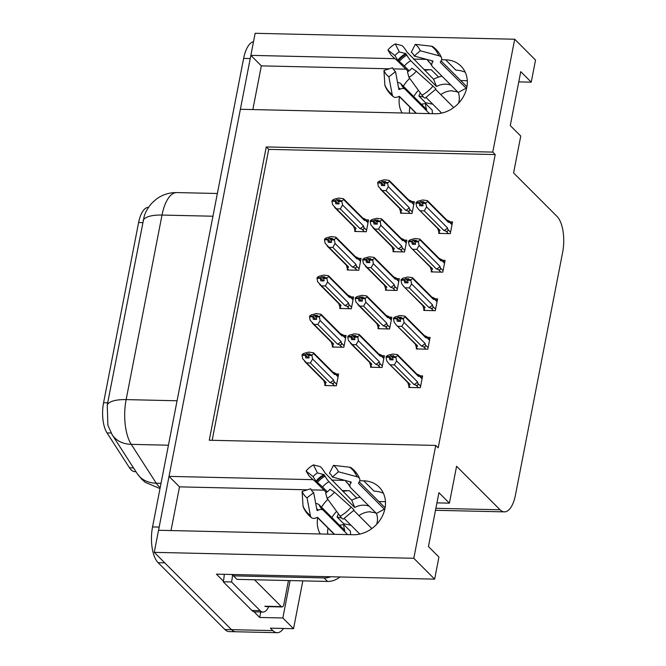 <?xml version="1.0" encoding="UTF-8"?>
<svg xmlns="http://www.w3.org/2000/svg" width="666" height="666" viewBox="0 0 666 666"><rect width="100%" height="100%" fill="white"/><g stroke="black" fill="none" stroke-linecap="round" stroke-linejoin="round"><path stroke-width="1" d="M413.728 96.587A29.196 24.534 135 0 1 418.439 90.343M403.38 86.23A29.196 24.534 135 0 1 409.707 78.397M424.758 70.405A29.196 24.534 135 0 1 431.293 69.755L423.942 69.58M331.893 517.59A29.196 24.534 135 0 1 336.605 511.346M342.108 490.584L349.459 490.75A29.196 24.534 -45 0 0 342.923 491.4M327.872 499.4A29.196 24.534 -45 0 0 321.545 507.234M135.956 471.695L134.907 471.67A24.634 10.406 -88.7 0 1 131.044 469.788A24.634 10.406 -88.7 0 1 129.47 467.798L107.026 432.917A24.634 10.406 -88.7 0 1 103.58 402.714L138.603 222.527A24.634 10.406 -88.7 0 1 148.568 207.342M283.5 628.463A27.373 11.563 -88.7 0 1 277.123 632.7L235.789 631.751A27.373 11.563 -88.7 0 1 231.51 629.661L154.254 552.347L158.541 530.278L353.288 534.731A29.196 24.534 -45 0 0 381.743 517.299A29.196 24.534 -45 0 0 379.179 487.146A29.196 24.534 -45 0 0 363.769 480.827L359.74 480.735M383.416 493.265A29.196 24.534 -45 0 0 374.117 491.183L363.769 480.827M252.847 109.565L261.338 65.867L250.857 55.37L255.145 33.3L514.701 39.236L492.757 152.106L266.267 146.928L209.257 440.234L435.747 445.412L413.802 558.283L434.64 579.137L216.417 574.142L223.393 581.127M307.467 489.793L179.504 486.863L171.012 530.569M179.504 486.863L169.022 476.373L240.376 109.282L435.123 113.736A29.196 24.534 -45 0 0 463.578 96.295A29.196 24.534 -45 0 0 461.014 66.142A29.196 24.534 -45 0 0 445.604 59.823L441.575 59.732M260.756 611.996L259.69 617.457L253.996 611.754M290.11 580.577L282.842 617.981L259.69 617.457M282.842 617.981L293.531 628.687L302.83 580.869M277.123 632.7A27.373 11.563 -88.7 0 1 272.835 630.61L270.388 628.163L293.531 628.687M413.802 558.283L154.254 552.347M518.772 81.868L531.243 82.159L535.531 60.09L514.701 39.236M426.756 59.391L413.453 59.091M394.946 58.666L250.857 55.37M344.921 480.394L331.618 480.086M313.112 479.67L169.022 476.373M436.938 502.872L449.408 503.155L456.576 466.267L500.066 509.781A27.373 11.563 91.3 0 0 504.353 511.871A27.373 11.563 91.3 0 0 515.467 495.005L562.653 252.248A27.373 11.563 91.3 0 0 557.076 216.483L513.594 172.96L520.762 136.064L510.273 125.574L520.754 71.662L531.243 82.159M409.473 113.145A29.196 24.534 135 0 1 409.831 107.076M460.705 80.544L467.291 80.694M327.639 534.149A29.196 24.534 135 0 1 328.005 528.071M434.64 579.137L438.927 557.067L428.446 546.57L438.919 492.665L449.408 503.155M378.871 501.548L385.456 501.698M435.747 445.412L438.195 447.86L495.204 154.562L492.757 152.106M495.204 154.562L268.714 149.375L212.163 440.301M268.714 149.375L266.267 146.928M431.443 270.721L431.21 271.903L442.782 272.169L445.079 260.373L442.565 260.314M423.959 309.232L423.726 310.414L435.298 310.681L437.595 298.884L435.073 298.826M416.475 347.744L416.242 348.926L427.813 349.192L430.103 337.396L427.589 337.337M410.198 387.47L408.957 386.222L408.757 387.437L420.329 387.704L422.619 375.907L420.104 375.849M438.927 232.209L438.703 233.391L450.274 233.658L452.564 221.861L450.05 221.803M393.198 250.508L392.965 251.69L404.537 251.948L406.826 240.16L404.312 240.101M386.921 290.234L385.681 288.986L385.481 290.201L397.053 290.459L399.342 278.671L396.828 278.613M378.221 327.53L377.997 328.713L389.568 328.971L391.858 317.183L389.344 317.124M370.737 366.042L370.504 367.224L382.076 367.482L384.374 355.694L381.859 355.636M400.682 211.996L400.449 213.178L412.021 213.436L414.319 201.648L411.804 201.59M347.461 268.798L347.227 269.98L358.799 270.246L361.097 258.45L358.583 258.4M339.976 307.309L339.743 308.491L351.315 308.758L353.613 296.969L351.09 296.911M332.492 345.82L332.259 347.003L343.831 347.269L346.12 335.481L343.606 335.423M325 384.332L324.775 385.514L336.347 385.78L338.636 373.992L336.122 373.934M354.945 230.286L354.72 231.468L366.292 231.735L368.581 219.938L366.067 219.888M324.109 490.176L311.28 489.876M317.657 517.715A29.196 24.534 -45 0 0 320.238 533.982M402.073 112.979A29.196 24.534 135 0 1 399.492 96.72M405.944 69.172L393.106 68.881M389.302 68.789L261.338 65.867M445.604 59.823L455.952 70.18A29.196 24.534 135 0 1 465.243 72.261M158.641 530.286A27.373 11.563 -88.7 0 1 159.166 527.081L250.233 58.566A27.373 11.563 -88.7 0 1 250.94 55.453M158.125 562.695L224.892 629.512A27.373 11.563 -88.7 0 0 229.179 631.601L235.789 631.751A27.373 11.563 -88.7 0 1 231.51 629.661L164.735 562.845L158.125 562.695A27.373 11.563 -88.7 0 1 152.547 526.931L243.623 58.417A27.373 11.563 -88.7 0 1 253.513 41.675M143.132 220.479A31.926 10.839 11 0 1 162.013 215.06A36.488 15.426 91.3 0 1 176.831 192.574C169.181 192.482 162.313 194.705 156.227 199.242L152.589 202.431C148.551 206.685 145.746 211.322 144.181 216.333L107.259 405.028L107.875 425.258L112.163 434.723A31.926 24.542 147.2 0 0 131.244 444.355L156.26 483.225A36.488 15.426 91.3 0 0 158.591 486.172A36.488 15.426 91.3 0 0 160.206 487.529M338.661 201.898L336.538 199.775L339.843 199.85L338.686 200.699L339.061 203.896L335.756 203.821L335.248 201.315L331.943 201.24L335.248 201.315M359.881 228.513L362.004 229.27C363.561 229.728 364.185 229.146 363.877 227.514L363.461 225.891L342.565 204.978L340.318 208.941L359.881 228.513A6.202 5.211 -45 0 0 363.461 225.891M356.16 231.502L354.911 230.253L356.077 228.43L336.521 208.849L340.318 208.941M336.538 199.775L335.381 200.624L332.076 200.549L333.699 199.359L338.611 198.068L343.406 198.668L343.614 199.592L364.51 220.496L365.326 220.105L368.023 222.81M361.971 217.732L365.443 219.264L365.326 220.105M338.02 203.871L335.281 201.14M338.428 203.879L335.348 200.799L332.076 200.549M336.521 208.849L332.65 204.753L331.943 201.24M334.632 207.442L354.637 227.464A6.202 5.211 -45 0 0 356.077 228.43M354.911 230.253L353.771 226.598M342.565 204.978L341.858 201.465L338.553 201.39M341.858 201.465L341.999 200.774L338.686 200.699M343.406 198.668L363.42 218.698A6.202 5.211 135 0 1 364.51 220.496M341.999 200.774L343.614 199.592M384.39 183.6L382.276 181.485L381.119 182.326L377.813 182.251L379.429 181.069L384.349 179.778L389.135 180.378L389.352 181.294L410.248 202.206L411.055 201.806L413.761 204.512M407.709 199.442L411.172 200.966L411.055 201.806M412.321 211.93L409.615 209.224L409.199 207.592L388.303 186.688L387.595 183.167L389.352 181.294M401.898 213.203L400.649 211.963L401.814 210.131L382.251 190.559L386.055 190.643L405.611 210.223L407.742 210.972L410.164 213.395M382.251 190.559L378.38 186.455L377.68 182.942L380.985 183.017L381.485 185.523L384.79 185.598L384.424 182.401L385.581 181.56L382.276 181.485M387.729 182.484L384.424 182.401M389.135 180.378L409.149 200.399A6.202 5.211 135 0 1 410.248 202.206M378.122 182.775L377.813 182.251M409.615 209.224C409.923 210.847 409.29 211.43 407.742 210.972M409.199 207.592A6.202 5.211 135 0 1 405.611 210.223M384.29 183.092L387.595 183.167M388.303 186.688L386.055 190.643M400.649 211.963L399.508 208.308M380.361 189.144L400.374 209.174A6.202 5.211 -45 0 0 401.814 210.131M377.68 182.942L380.985 183.017M383.749 185.581L381.019 182.842M381.119 182.326L384.165 185.589M381.085 182.509L377.78 182.434M440.143 233.425L438.894 232.176L440.06 230.353L418.614 209.365L416.633 206.676L415.959 202.98L419.264 203.055L419.738 205.744L423.043 205.819L422.535 203.313L425.849 203.388L425.982 202.697L422.669 202.622L423.826 201.773L420.521 201.698L419.33 202.722L416.025 202.647L417.682 201.282L422.594 199.991L427.389 200.591L427.597 201.507L448.493 222.419L449.309 222.028L452.006 224.733M422.003 205.794L419.264 203.055M415.925 203.163L419.23 203.238M419.364 202.547L416.059 202.472M419.33 202.722L422.411 205.802M422.644 203.821L420.521 201.698M438.894 232.176L437.753 228.521M418.614 209.365L438.619 229.387A6.202 5.211 -45 0 0 440.06 230.353M450.566 232.143L447.868 229.437C448.168 231.06 447.544 231.643 445.987 231.185L448.409 233.616M447.868 229.437L447.444 227.814A6.202 5.211 135 0 1 443.864 230.436L445.987 231.185M447.444 227.814L426.548 206.901L424.3 210.864L443.864 230.436M420.504 210.772L424.3 210.864M426.548 206.901L425.849 203.388M422.535 203.313L422.669 202.622M427.389 200.591L447.402 220.621A6.202 5.211 135 0 1 448.493 222.419M445.954 219.655L449.425 221.179L449.309 222.028M425.982 202.697L427.597 201.507M353.796 510.456L371.878 528.554M359.823 534.082L344.272 518.523M347.619 534.607L323.393 510.364A10.032 5.403 126.7 0 0 323.077 510.089A10.032 5.403 126.7 0 0 318.431 510.081L317.532 510.481A0.916 0.491 -53.3 0 1 317.116 510.481A0.916 0.491 -53.3 0 1 316.991 510.273L313.678 492.599L307.043 497.843L310.356 515.517A10.032 5.403 126.7 0 0 311.655 517.79A10.032 5.403 126.7 0 0 316.3 517.798L317.199 517.399A0.916 0.491 -53.3 0 1 317.624 517.399A0.916 0.491 -53.3 0 1 317.649 517.424L334.515 534.307M338.461 513.886A27.373 23.002 -45 0 0 337.071 517.066L343.714 523.717L350.99 525.241M327.314 491.808L322.56 487.054A10.032 0.666 -140.9 0 0 317.441 482.5L315.95 481.21L313.112 476.606L306.085 471.037L308.932 475.641A10.032 0.666 -140.9 0 0 314.993 481.26L326.373 492.44M360.164 497.202A27.373 23.002 -45 0 0 351.748 500.233L325.025 472.91A10.032 1.807 61.5 0 0 319.88 466.533L313.445 464.91L317.499 472.952L323.934 474.575L325.016 476.207A10.032 1.807 61.5 0 0 328.962 481.726L354.712 507.492A18.248 15.335 135 0 1 369.205 506.243M384.615 510.006A27.373 23.002 -45 0 0 384.307 509.182L358.558 483.416A0.916 0.466 -22.2 0 1 358.499 483.333A0.916 0.466 -22.2 0 1 358.558 483.017L359.041 482.267A10.032 5.128 157.8 0 0 359.673 478.746A10.032 5.128 157.8 0 0 357.001 476.739L338.403 471.769L332.392 477.047L350.982 482.009A0.916 0.466 -22.2 0 1 351.223 482.192A0.916 0.466 -22.2 0 1 351.165 482.517L350.691 483.266A10.032 5.128 157.8 0 0 350.05 486.779A10.032 5.128 157.8 0 0 350.666 487.695L376.415 513.461A18.248 15.335 135 0 1 376.698 524.275M315.717 503.471A10.032 5.128 -22.2 0 1 319.114 504.795L344.863 530.569A18.248 15.335 135 0 1 343.789 524.567L350.433 531.218A18.248 15.335 135 0 0 350.732 534.673M358.982 515.642A18.248 15.335 135 0 1 370.554 511.813L370.904 512.162A18.248 15.335 135 0 1 376.19 513.236M348.859 484.607L346.378 482.126A10.032 5.403 -53.3 0 1 345.496 480.544M338.403 471.769A20.979 17.632 135 0 0 333.475 465.368L329.445 473.226A12.521 10.514 135 0 1 332.392 477.047M334.44 492.182L330.02 489.219A12.521 10.514 135 0 1 325.632 492.873L327.073 498.301A20.979 17.632 135 0 0 334.44 492.182L351.099 507.092A10.032 0.666 39.1 0 1 354.021 510.173L343.34 519.047A10.032 1.807 -118.5 0 1 340.151 516.2L327.073 498.301M313.112 476.606A12.521 10.514 135 0 1 317.499 472.952M313.678 492.599A12.521 10.514 135 0 1 310.739 488.777L302.114 491.441A20.979 17.632 135 0 0 307.043 497.843M306.085 471.037A20.979 17.632 135 0 1 313.445 464.91M333.475 465.368L349.667 467.216A10.032 5.403 -53.3 0 1 351.24 467.815C355.028 470.671 357.842 474.317 359.673 478.746M311.655 517.79C307.867 514.935 305.053 511.288 303.221 506.859A10.032 5.128 -22.2 0 1 303.03 505.993L302.114 491.441M343.789 524.567L339.51 525.216M337.071 517.066L341.633 518.023M233.691 574.542A18.248 15.335 135 0 1 233.483 575.865L324.076 577.93A18.248 15.335 -45 0 0 330.752 576.764M233.483 575.865L236.979 579.362L327.572 581.435A18.248 15.335 -45 0 0 339.968 576.972M251.906 610.464A18.248 7.709 91.3 0 0 254.762 611.863L263.028 612.054A18.248 7.709 -88.7 0 1 260.173 610.655L231.51 581.967L223.243 581.784L251.906 610.464L260.173 610.655M268.689 606.643A18.248 7.709 -88.7 0 1 263.028 612.054M224.234 574.325A18.248 7.709 -88.7 0 1 223.243 581.784M232.501 574.517A18.248 7.709 -88.7 0 1 231.51 581.967M351.748 500.233L354.712 507.492M384.307 509.182L376.415 513.461M331.168 240.409L329.054 238.286L332.359 238.361L331.202 239.211L331.576 242.407L328.263 242.332L327.764 239.827L324.459 239.752L327.764 239.827M352.389 267.024L354.52 267.782C356.077 268.24 356.701 267.657 356.393 266.025L355.977 264.402L335.081 243.49L332.834 247.452L352.389 267.024A6.202 5.211 -45 0 0 355.977 264.402M348.676 270.013L347.427 268.764L348.593 266.941L329.029 247.361L332.834 247.452M329.054 238.286L327.897 239.136L324.592 239.061L326.207 237.87L331.127 236.58L335.922 237.179L336.13 238.103L357.026 259.016L357.833 258.616L360.539 261.322M354.487 256.244L357.95 257.775L357.833 258.616M330.527 242.382L327.797 239.652M330.944 242.391L327.863 239.31L324.592 239.061M329.029 247.361L325.166 243.265L324.459 239.752M327.139 245.954L347.153 265.975A6.202 5.211 -45 0 0 348.593 266.941M347.427 268.764L346.287 265.11M335.081 243.49L334.374 239.976L331.069 239.902M334.374 239.976L334.507 239.285L331.202 239.211M335.922 237.179L355.927 257.209A6.202 5.211 135 0 1 357.026 259.016M334.507 239.285L336.13 238.103M323.684 278.921L321.57 276.798L324.875 276.873L323.718 277.722L324.084 280.919L320.779 280.844L320.279 278.338L316.974 278.263L320.279 278.338M344.905 305.536L347.028 306.293C348.584 306.751 349.217 306.169 348.909 304.537L348.493 302.913L327.597 282.001L325.341 285.964L344.905 305.536A6.202 5.211 -45 0 0 348.493 302.913M341.192 308.525L339.943 307.276L341.109 305.453L321.545 285.872L325.341 285.964M321.57 276.798L320.413 277.647L317.108 277.572L318.723 276.382L323.643 275.091L328.43 275.691L328.646 276.615L349.542 297.527L350.349 297.128L353.055 299.833M347.003 294.755L350.466 296.287L350.349 297.128M323.043 280.894L320.313 278.163M323.46 280.902L320.379 277.822L317.108 277.572M321.545 285.872L317.674 281.776L316.974 278.263M319.655 284.465L339.668 304.487A6.202 5.211 -45 0 0 341.109 305.453M339.943 307.276L338.803 303.621M327.597 282.001L326.889 278.488L323.584 278.413M326.889 278.488L327.023 277.797L323.718 277.722M328.43 275.691L348.443 295.721A6.202 5.211 135 0 1 349.542 297.527M327.023 277.797L328.646 276.615M316.2 317.432L314.077 315.309L317.391 315.393L316.233 316.233L316.6 319.43L313.295 319.355L312.795 316.85L309.482 316.775L312.795 316.85M337.421 344.056L339.543 344.805C341.1 345.263 341.725 344.68 341.425 343.057L341.009 341.425L320.113 320.512L317.857 324.475L337.421 344.056A6.202 5.211 -45 0 0 341.009 341.425M333.699 347.036L332.459 345.787L333.624 343.964L314.061 324.392L317.857 324.475M314.077 315.309L312.928 316.159L309.615 316.084L311.238 314.893L316.159 313.603L320.945 314.202L321.162 315.126L342.049 336.039L342.865 335.639L345.562 338.345M339.518 333.266L342.982 334.798L342.865 335.639M315.559 319.405L312.829 316.675M315.967 319.414L312.895 316.333L309.615 316.084M314.061 324.392L310.19 320.288L309.482 316.775M312.171 322.977L332.184 342.998A6.202 5.211 -45 0 0 333.624 343.964M332.459 345.787L331.318 342.133M320.113 320.512L319.405 316.999L316.1 316.924M319.405 316.999L319.538 316.308L316.233 316.233M320.945 314.21L340.959 334.232A6.202 5.211 135 0 1 342.049 336.039M319.538 316.308L321.162 315.126M308.716 355.944L306.593 353.821L309.898 353.904L308.608 355.436L309.116 357.942L305.811 357.867L305.303 355.361L301.998 355.286L305.303 355.361M329.936 382.567L332.059 383.316C333.616 383.774 334.24 383.191 333.941 381.568L333.516 379.936L312.62 359.024L310.373 362.987L329.936 382.567A6.202 5.211 -45 0 0 333.516 379.936M326.215 385.547L324.975 384.299L326.14 382.475L306.576 362.903L310.373 362.987M306.593 353.821L305.436 354.67L302.131 354.595L303.754 353.413L308.666 352.114L313.461 352.722L313.669 353.638L334.565 374.55L335.381 374.15L338.078 376.856M332.034 371.778L335.498 373.31L335.381 374.15M308.075 357.917L305.336 355.186M308.483 357.933L305.403 354.845L302.131 354.595M306.576 362.903L302.705 358.799L301.998 355.286M304.687 361.488L324.692 381.518A6.202 5.211 -45 0 0 326.14 382.475M324.975 384.299L323.826 380.644M312.62 359.024L311.921 355.511L308.608 355.436M311.921 355.511L312.054 354.82L308.749 354.745M313.461 352.722L333.475 372.744A6.202 5.211 135 0 1 334.565 374.55M312.054 354.82L313.669 353.638M376.906 222.111L374.783 219.996L373.634 220.837L370.329 220.762L371.944 219.58L376.864 218.29L381.651 218.889L381.868 219.805L402.755 240.717L403.571 240.318L406.277 243.023M400.224 237.953L403.688 239.477L403.571 240.318M404.828 250.441L402.131 247.735L401.715 246.104L380.819 225.2L380.244 220.995L381.868 219.805M394.405 251.723L393.165 250.474L394.33 248.643L374.767 229.071L378.563 229.154L398.126 248.734L400.249 249.484L402.672 251.906M374.767 229.071L370.895 224.966L370.188 221.453L373.501 221.528L374.001 224.034L377.306 224.109L376.939 220.912L378.097 220.071L374.783 219.996M380.244 220.995L376.939 220.912M381.651 218.889L401.665 238.911A6.202 5.211 135 0 1 402.755 240.717M370.637 221.287L370.329 220.762M402.131 247.735C402.43 249.359 401.806 249.941 400.249 249.484M401.715 246.104A6.202 5.211 135 0 1 398.126 248.734M376.806 221.603L380.111 221.686M380.819 225.2L378.563 229.154M393.165 250.474L392.024 246.82M372.877 227.655L392.89 247.685A6.202 5.211 -45 0 0 394.33 248.643M370.188 221.453L373.501 221.528M376.265 224.092L373.534 221.353M373.634 220.837L376.673 224.101M373.601 221.02L370.288 220.945M369.422 260.631L367.299 258.508L366.142 259.349L362.837 259.274L364.46 258.092L369.38 256.801L374.167 257.401L374.375 258.316L395.271 279.229L396.087 278.829L398.784 281.535M392.74 276.465L396.203 277.988L396.087 278.829M397.344 288.952L394.647 286.247L394.222 284.615L373.326 263.711L372.76 259.507L374.375 258.316M384.532 285.331L385.681 288.986L386.846 287.154L367.282 267.582L371.079 267.665L390.642 287.246L392.765 287.995L395.188 290.418M367.282 267.582L363.411 263.478L362.704 259.965L366.009 260.04L366.516 262.546L369.821 262.629L369.322 260.115L370.604 258.583L367.299 258.508M372.76 259.507L369.455 259.432M374.167 257.401L394.18 277.422A6.202 5.211 135 0 1 395.271 279.229M363.153 259.798L362.837 259.274M394.647 286.247C394.946 287.87 394.322 288.453 392.765 287.995M394.222 284.615A6.202 5.211 135 0 1 390.642 287.246M369.322 260.115L372.627 260.198M373.326 263.711L371.079 267.665M365.393 266.167L385.398 286.197A6.202 5.211 -45 0 0 386.846 287.154M362.704 259.965L366.009 260.04M368.781 262.604L366.042 259.865M366.142 259.349L369.189 262.612M366.109 259.532L362.804 259.457M361.938 299.142L359.815 297.019L358.658 297.86L355.353 297.785L356.976 296.603L361.888 295.313L366.683 295.912L366.891 296.828L387.787 317.74L388.603 317.341L391.3 320.046M385.248 314.976L388.719 316.5L388.603 317.341M389.86 327.464L387.154 324.758L386.738 323.135L365.842 302.222L365.135 298.709L366.891 296.828M379.437 328.746L378.188 327.497L379.354 325.666L359.798 306.094L363.594 306.177L383.158 325.757L385.281 326.507L387.704 328.929M359.798 306.094L355.927 301.989L355.219 298.476L358.524 298.551L359.032 301.057L362.337 301.14L361.963 297.943L363.12 297.094L359.815 297.019M365.276 298.018L361.963 297.943M366.683 295.912L386.688 315.934A6.202 5.211 135 0 1 387.787 317.74M355.669 298.31L355.353 297.785M387.154 324.758C387.462 326.382 386.838 326.964 385.281 326.507M386.738 323.135A6.202 5.211 135 0 1 383.158 325.757M361.829 298.634L365.135 298.709M365.842 302.222L363.594 306.177M378.188 327.497L377.048 323.843M357.908 304.678L377.913 324.708A6.202 5.211 -45 0 0 379.354 325.666M355.219 298.476L358.524 298.551M361.297 301.115L358.558 298.376M358.658 297.86L361.705 301.124M358.624 298.043L355.319 297.968M354.445 337.654L352.331 335.531L351.173 336.38L347.868 336.297L349.483 335.115L354.404 333.824L359.199 334.424L359.407 335.339L380.303 356.252L381.11 355.86L383.816 358.558M377.764 353.488L381.227 355.011L381.11 355.86M382.376 365.975L379.67 363.27L379.254 361.646L358.358 340.734L357.784 336.53L359.407 335.339M371.953 367.257L370.704 366.009L371.869 364.177L352.306 344.605L356.11 344.688L375.666 364.269L377.797 365.018L380.219 367.441M352.306 344.605L348.443 340.501L347.735 336.988L351.04 337.063L351.54 339.577L354.853 339.652L354.478 336.455L355.636 335.606L352.331 335.531M357.784 336.53L354.478 336.455M359.199 334.424L379.204 354.445A6.202 5.211 135 0 1 380.303 356.252M348.176 336.821L347.868 336.297M379.67 363.27C379.978 364.893 379.354 365.476 377.797 365.018M379.254 361.646A6.202 5.211 135 0 1 375.666 364.269M354.345 337.146L357.65 337.221M358.358 340.734L356.11 344.688M370.704 366.009L369.563 362.354M350.416 343.19L370.429 363.22A6.202 5.211 -45 0 0 371.869 364.177M347.735 336.988L351.04 337.063M353.804 339.627L351.074 336.888M351.173 336.38L354.22 339.635M351.14 336.555L347.835 336.48M432.659 271.936L431.41 270.687L432.575 268.864L411.122 247.877L409.149 245.188L408.474 241.492L411.779 241.567L412.246 244.255L415.559 244.33L415.051 241.825L418.356 241.9L418.489 241.209L415.184 241.134L416.342 240.284L413.037 240.21L411.846 241.234L408.541 241.159L410.189 239.793L415.109 238.503L419.905 239.102L420.113 240.018L441.009 260.93L441.816 260.539L444.522 263.245M414.51 244.305L411.779 241.567M408.441 241.675L411.746 241.75M411.879 241.059L408.574 240.984M411.846 241.234L414.926 244.314M415.151 242.332L413.037 240.21M431.41 270.687L430.269 267.033M411.122 247.877L431.135 267.899A6.202 5.211 -45 0 0 432.575 268.864M443.081 270.654L440.376 267.948C440.684 269.572 440.06 270.155 438.503 269.697L440.925 272.128M440.376 267.948L439.96 266.325A6.202 5.211 135 0 1 436.372 268.947L438.503 269.697M439.96 266.325L419.064 245.413L416.816 249.375L436.372 268.947M413.012 249.284L416.816 249.375M419.064 245.413L418.356 241.9M415.051 241.825L415.184 241.134M419.905 239.102L439.91 259.132A6.202 5.211 135 0 1 441.009 260.93M438.469 258.167L441.933 259.69L441.816 260.539M418.489 241.209L420.113 240.018M425.174 310.448L423.926 309.199L425.091 307.376L403.638 286.388L401.656 283.699L400.99 280.003L404.295 280.086L404.762 282.767L408.067 282.842L407.567 280.336L410.872 280.411L411.005 279.72L407.7 279.645L408.857 278.796L405.552 278.721L404.362 279.745L401.057 279.67L402.705 278.305L407.625 277.014L412.412 277.614L412.629 278.53L433.524 299.442L434.332 299.051L437.038 301.756M407.026 282.817L404.295 280.086M400.957 280.186L404.262 280.261M404.395 279.57L401.09 279.495M404.362 279.745L407.442 282.825M407.667 280.844L405.552 278.721M423.926 309.199L422.785 305.544M403.638 286.388L423.651 306.41A6.202 5.211 -45 0 0 425.091 307.376M435.597 309.166L432.892 306.46C433.2 308.083 432.567 308.666 431.01 308.208L433.441 310.639M432.892 306.46L432.475 304.837A6.202 5.211 135 0 1 428.887 307.459L431.01 308.208M432.475 304.837L411.58 283.924L409.324 287.887L428.887 307.459M405.527 287.795L409.324 287.887M411.58 283.924L410.872 280.411M407.567 280.336L407.7 279.645M412.412 277.614L432.425 297.644A6.202 5.211 135 0 1 433.524 299.442M430.985 296.678L434.448 298.202L434.332 299.051M411.005 279.72L412.629 278.53M417.682 348.959L416.441 347.71L417.607 345.887L396.153 324.9L394.172 322.211L393.506 318.514L396.811 318.598L397.277 321.278L400.582 321.353L400.083 318.848L403.388 318.922L403.521 318.231L400.216 318.157L401.373 317.307L398.06 317.232L396.878 318.256L393.564 318.181L395.221 316.816L400.141 315.526L404.928 316.125L405.144 317.041L426.032 337.953L426.848 337.562L429.545 340.268M399.542 321.328L396.811 318.598M393.464 318.698L396.778 318.773M396.911 318.082L393.606 318.007M396.878 318.256L399.95 321.337M400.183 319.355L398.06 317.232M416.441 347.71L415.301 344.056M396.153 324.9L416.167 344.921A6.202 5.211 -45 0 0 417.607 345.887M428.105 347.677L425.408 344.971C425.707 346.595 425.083 347.177 423.526 346.72L425.949 349.15M425.408 344.971L424.991 343.348A6.202 5.211 135 0 1 421.403 345.97L423.526 346.72M424.991 343.348L404.096 322.436L401.839 326.398L421.403 345.97M398.043 326.307L401.839 326.398M404.096 322.436L403.388 318.922M400.083 318.848L400.216 318.157M404.928 316.125L424.941 336.155A6.202 5.211 135 0 1 426.032 337.953M423.501 335.189L426.964 336.721L426.848 337.562M403.521 318.231L405.144 317.041M407.808 382.567L408.957 386.222L410.123 384.399L388.669 363.411L386.688 360.722L386.014 357.034L389.319 357.109L389.793 359.79L393.098 359.865L392.599 357.359L395.904 357.434L396.037 356.743L392.732 356.668L393.881 355.819L390.576 355.744L389.385 356.768L386.08 356.693L387.737 355.328L392.657 354.037L397.444 354.637L397.652 355.561L418.548 376.465L419.364 376.074L422.061 378.779M392.058 359.84L389.319 357.109M385.98 357.209L389.285 357.284M389.419 356.593L386.114 356.518M389.385 356.768L392.465 359.848M392.699 357.867L390.576 355.744M388.669 363.411L408.674 383.433A6.202 5.211 -45 0 0 410.123 384.399M420.621 386.188L417.923 383.483C418.223 385.106 417.599 385.697 416.042 385.231L418.464 387.662M417.923 383.483L417.499 381.859A6.202 5.211 135 0 1 413.919 384.482L416.042 385.231M417.499 381.859L396.603 360.947L394.355 364.91L413.919 384.482M390.559 364.818L394.355 364.91M396.603 360.947L395.904 357.434M392.599 357.359L392.732 356.668M397.444 354.637L417.457 374.667A6.202 5.211 135 0 1 418.548 376.465M416.017 373.701L419.48 375.233L419.364 376.074M396.037 356.743L397.652 355.561M254.504 579.761L281.327 606.601A4.562 1.931 91.3 0 0 282.043 606.951A4.562 1.931 91.3 0 0 283.891 604.137L288.478 580.536M233.15 574.525A4.562 1.931 91.3 0 0 233.333 574.741L233.666 574.75M435.631 89.452L453.713 107.551M441.658 113.087L426.107 97.519M429.453 113.603L405.228 89.369A10.032 5.403 126.7 0 0 404.911 89.086A10.032 5.403 126.7 0 0 400.266 89.078L399.367 89.477A0.916 0.491 -53.3 0 1 398.942 89.477A0.916 0.491 -53.3 0 1 398.826 89.269L395.512 71.595L388.877 76.848L392.191 94.522A10.032 5.403 126.7 0 0 393.489 96.786A10.032 5.403 126.7 0 0 398.135 96.795L399.034 96.403A0.916 0.491 -53.3 0 1 399.458 96.403A0.916 0.491 -53.3 0 1 399.483 96.428L416.35 113.303M420.288 92.882A27.373 23.002 -45 0 0 418.906 96.071L425.541 102.714L432.825 104.237M409.149 70.804L404.395 66.051A10.032 0.666 -140.9 0 0 399.275 61.505L397.785 60.206L394.938 55.603L387.92 50.033L390.767 54.637A10.032 0.666 -140.9 0 0 396.828 60.256L408.208 71.437M441.999 76.199A27.373 23.002 -45 0 0 433.583 79.237L406.859 51.915A10.032 1.807 61.5 0 0 401.715 45.538L395.279 43.906L399.334 51.948L405.769 53.571L406.851 55.203A10.032 1.807 61.5 0 0 410.797 60.723L436.546 86.497A18.248 15.335 135 0 1 451.032 85.24M466.45 89.003A27.373 23.002 -45 0 0 466.133 88.187L440.384 62.413A0.916 0.466 -22.2 0 1 440.334 62.329A0.916 0.466 -22.2 0 1 440.392 62.013L440.867 61.264A10.032 5.128 157.8 0 0 441.508 57.751A10.032 5.128 157.8 0 0 438.836 55.736L420.238 50.774L414.219 56.044L432.817 61.014A0.916 0.466 -22.2 0 1 433.058 61.197A0.916 0.466 -22.2 0 1 433 61.513L432.517 62.263A10.032 5.128 157.8 0 0 431.884 65.776A10.032 5.128 157.8 0 0 432.5 66.692L458.25 92.457A18.248 15.335 135 0 1 458.533 103.272M397.552 82.467A10.032 5.128 -22.2 0 1 400.949 83.799L426.69 109.565A18.248 15.335 135 0 1 425.624 103.563L432.267 110.215A18.248 15.335 135 0 0 432.567 113.678M440.817 94.639A18.248 15.335 135 0 1 452.389 90.809L452.738 91.167A18.248 15.335 135 0 1 458.025 92.241M430.694 63.603L428.213 61.122A10.032 5.403 -53.3 0 1 427.331 59.549M420.238 50.774A20.979 17.632 135 0 0 415.309 44.372L411.28 52.223A12.521 10.514 135 0 1 414.219 56.044M416.275 71.179L411.854 68.223A12.521 10.514 135 0 1 407.467 71.87L408.907 77.306A20.979 17.632 135 0 0 416.275 71.179L432.933 86.097A10.032 0.666 39.1 0 1 435.855 89.169L425.174 98.044A10.032 1.807 -118.5 0 1 421.986 95.196L408.907 77.306M394.938 55.603A12.521 10.514 135 0 1 399.334 51.948M395.512 71.595A12.521 10.514 135 0 1 392.574 67.782L383.949 70.446A20.979 17.632 135 0 0 388.877 76.848M387.92 50.033A20.979 17.632 135 0 1 395.279 43.906M415.309 44.372L431.501 46.212A10.032 5.403 -53.3 0 1 433.075 46.811C436.863 49.667 439.677 53.313 441.508 57.751M393.489 96.786C389.702 93.939 386.888 90.293 385.056 85.856A10.032 5.128 -22.2 0 1 384.865 84.998L383.949 70.446M425.624 103.563L421.345 104.212M418.906 96.071L423.468 97.028M433.583 79.237L436.546 86.497M466.133 88.187L458.25 92.457M431.293 69.755L438.611 77.073M349.459 490.75L356.776 498.076M129.47 467.798L133.508 467.898M272.835 630.61L224.892 629.512M500.066 509.781L435.88 508.316M385.189 507.159L384.465 507.142M138.603 222.527L142.724 222.619M107.026 432.917L111.13 433.008M103.58 402.714L107.701 402.805M160.006 488.578L145.263 482.326L141.733 479.254L137.179 473.601A31.926 24.542 147.2 0 0 156.26 483.225L161.022 483.333M212.945 216.225L162.013 215.06L126.14 399.608A31.926 10.839 -169 0 0 107.259 405.028M177.073 400.774L126.14 399.608A36.488 15.426 91.3 0 0 131.244 444.355L168.44 445.204M152.547 526.931L159.166 527.081M243.623 58.417L250.233 58.566M362.004 229.27L364.427 231.693M366.583 230.22L363.877 227.514M323.077 510.089L321.978 509.14A18.248 15.335 135 0 1 319.114 504.795M322.56 487.054A18.248 15.335 135 0 1 328.962 481.726M346.378 482.126A18.248 15.335 135 0 1 347.794 483.35L350.05 486.779M349.966 481.743A21.578 18.132 135 0 1 350.691 483.266M317.441 482.5A21.578 18.132 135 0 1 325.016 476.207M318.431 510.081A21.578 18.132 135 0 1 316.666 508.549M350.949 482.001A22.502 18.914 135 0 1 351.165 482.517M316.5 481.718A22.502 18.914 135 0 1 324.4 475.158M317.532 510.481A22.502 18.914 135 0 1 316.949 510.023M315.95 481.21A22.744 19.114 135 0 1 323.934 474.575M349.667 467.216A31.21 26.224 135 0 1 357.001 476.739M351.099 507.092A31.21 26.224 135 0 1 340.151 516.2M310.356 515.517A31.21 26.224 135 0 1 303.03 505.993M324.076 577.93L327.572 581.435M354.52 267.782L356.943 270.205M359.099 268.731L356.393 266.025M347.028 306.293L349.459 308.716M351.615 307.242L348.909 304.537M339.543 344.805L341.966 347.227M344.122 345.754L341.425 343.057M332.059 383.316L334.482 385.739M336.638 384.265L333.941 381.568M281.327 606.601L264.793 606.227M404.911 89.086L403.812 88.145A18.248 15.335 135 0 1 400.949 83.799M404.395 66.051A18.248 15.335 135 0 1 410.797 60.723M428.213 61.122A18.248 15.335 135 0 1 429.628 62.346L431.884 65.776M431.801 60.739A21.578 18.132 135 0 1 432.517 62.263M399.275 61.505A21.578 18.132 135 0 1 406.851 55.203M400.266 89.078A21.578 18.132 135 0 1 398.501 87.546M432.783 61.006A22.502 18.914 135 0 1 433 61.513M398.335 60.723A22.502 18.914 135 0 1 406.235 54.154M399.367 89.477A22.502 18.914 135 0 1 398.784 89.019M397.785 60.206A22.744 19.114 135 0 1 405.769 53.571M431.501 46.212A31.21 26.224 135 0 1 438.836 55.736M432.933 86.097A31.21 26.224 135 0 1 421.986 95.196M392.191 94.522A31.21 26.224 135 0 1 384.865 84.998M504.353 511.871L435.489 510.298M137.179 473.601L112.163 434.723M176.831 192.574L217.366 193.498M365.443 219.256L368.181 222.003M411.18 200.966L413.919 203.704M449.425 221.179L452.164 223.926M334.224 534.298L317.299 517.365M385.09 507.767L359.249 481.909M357.958 257.775L360.697 260.514M350.466 296.287L353.213 299.026M342.982 334.798L345.721 337.537M335.498 373.31L338.236 376.049M403.688 239.477L406.426 242.216M396.203 277.988L398.942 280.727M388.719 316.5L391.458 319.239M381.235 355.011L383.974 357.75M441.941 259.69L444.68 262.437M434.448 298.202L437.196 300.949M426.964 336.713L429.703 339.46M419.48 375.224L422.219 377.972M282.043 606.951L265.509 606.576M416.059 113.295L399.134 96.362M466.924 86.771L441.083 60.906"/></g></svg>
